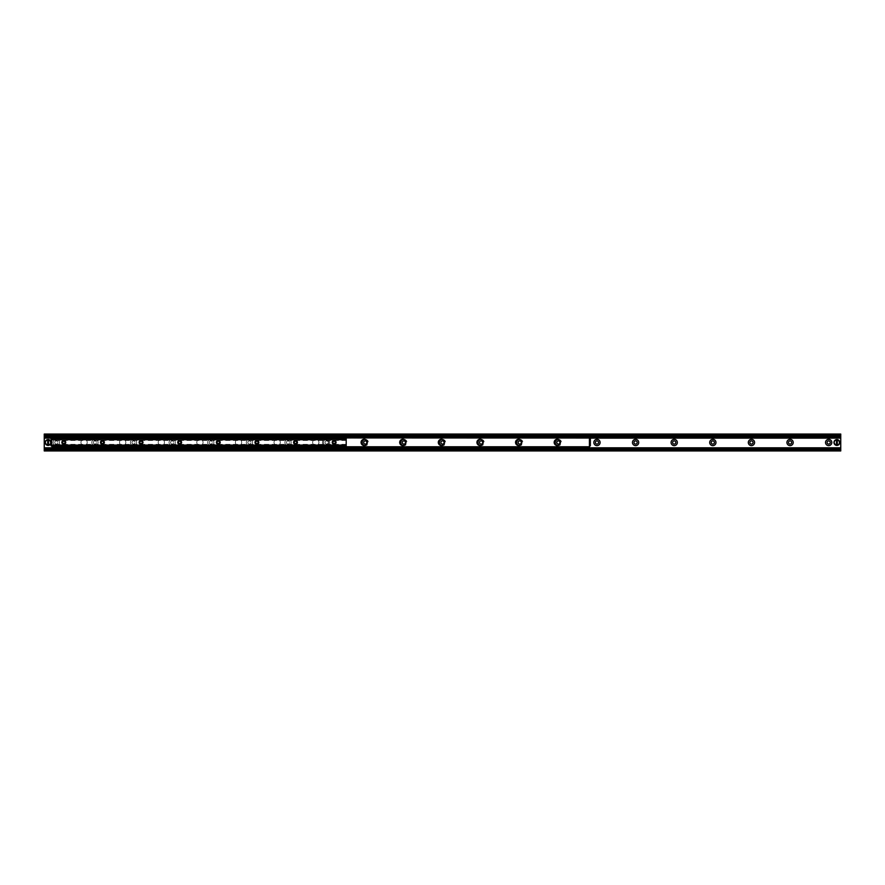 <?xml version="1.0" encoding="UTF-8"?>
<svg xmlns="http://www.w3.org/2000/svg" width="885" height="885" viewBox="0 0 885 885"><rect width="100%" height="100%" fill="white"/><g stroke="black" fill="none" stroke-linecap="round" stroke-linejoin="round"><path stroke-width="0.66" stroke-dasharray="4.42 3.32" d="M839.168 442.5A2.279 2.279 0 0 0 835.75 440.52A2.279 2.279 0 0 0 835.75 444.48A2.279 2.279 0 0 0 839.168 442.5A2.279 2.279 0 0 1 836.889 444.779A2.279 2.279 0 0 1 834.61 442.5A2.279 2.279 0 0 1 836.889 440.221A2.279 2.279 0 0 1 839.168 442.5M50.39 442.5A2.279 2.279 0 0 0 46.971 440.52A2.279 2.279 0 0 0 46.971 444.48A2.279 2.279 0 0 0 50.39 442.5A2.279 2.279 0 0 1 48.111 444.779A2.279 2.279 0 0 1 45.832 442.5A2.279 2.279 0 0 1 48.111 440.221A2.279 2.279 0 0 1 50.39 442.5M53.177 442.5A3.142 3.142 0 0 1 57.89 439.779A3.142 3.142 0 0 1 57.89 445.221A3.142 3.142 0 0 1 53.177 442.5M54.726 442.5A1.593 1.593 0 0 0 57.116 443.883A1.593 1.593 0 0 0 57.116 441.117A1.593 1.593 0 0 0 54.726 442.5A1.593 1.593 0 0 0 57.116 443.883A1.593 1.593 0 0 0 57.116 441.117A1.593 1.593 0 0 0 54.726 442.5M91.797 442.5A3.142 3.142 0 0 1 96.509 439.779A3.142 3.142 0 0 1 96.509 445.221A3.142 3.142 0 0 1 91.797 442.5M93.345 442.5A1.593 1.593 0 0 0 95.735 443.883A1.593 1.593 0 0 0 95.735 441.117A1.593 1.593 0 0 0 93.345 442.5A1.593 1.593 0 0 0 95.735 443.883A1.593 1.593 0 0 0 95.735 441.117A1.593 1.593 0 0 0 93.345 442.5M130.416 442.5A3.142 3.142 0 0 1 135.128 439.779A3.142 3.142 0 0 1 135.128 445.221A3.142 3.142 0 0 1 130.416 442.5M131.965 442.5A1.593 1.593 0 0 0 134.354 443.883A1.593 1.593 0 0 0 134.354 441.117A1.593 1.593 0 0 0 131.965 442.5A1.593 1.593 0 0 0 134.354 443.883A1.593 1.593 0 0 0 134.354 441.117A1.593 1.593 0 0 0 131.965 442.5M169.035 442.5A3.142 3.142 0 0 1 173.737 439.779A3.142 3.142 0 0 1 173.737 445.221A3.142 3.142 0 0 1 169.035 442.5M170.584 442.5A1.593 1.593 0 0 0 172.973 443.883A1.593 1.593 0 0 0 172.973 441.117A1.593 1.593 0 0 0 170.584 442.5A1.593 1.593 0 0 0 172.973 443.883A1.593 1.593 0 0 0 172.973 441.117A1.593 1.593 0 0 0 170.584 442.5M207.654 442.5A3.142 3.142 0 0 1 212.356 439.779A3.142 3.142 0 0 1 212.356 445.221A3.142 3.142 0 0 1 207.654 442.5M209.203 442.5A1.593 1.593 0 0 0 211.592 443.883A1.593 1.593 0 0 0 211.592 441.117A1.593 1.593 0 0 0 209.203 442.5A1.593 1.593 0 0 0 211.592 443.883A1.593 1.593 0 0 0 211.592 441.117A1.593 1.593 0 0 0 209.203 442.5M246.273 442.5A3.142 3.142 0 0 1 250.975 439.779A3.142 3.142 0 0 1 250.975 445.221A3.142 3.142 0 0 1 246.273 442.5M247.811 442.5A1.593 1.593 0 0 0 250.201 443.883A1.593 1.593 0 0 0 250.201 441.117A1.593 1.593 0 0 0 247.811 442.5A1.593 1.593 0 0 0 250.201 443.883A1.593 1.593 0 0 0 250.201 441.117A1.593 1.593 0 0 0 247.811 442.5M284.893 442.5A3.142 3.142 0 0 1 289.594 439.779A3.142 3.142 0 0 1 289.594 445.221A3.142 3.142 0 0 1 284.893 442.5M286.43 442.5A1.593 1.593 0 0 0 288.82 443.883A1.593 1.593 0 0 0 288.82 441.117A1.593 1.593 0 0 0 286.43 442.5A1.593 1.593 0 0 0 288.82 443.883A1.593 1.593 0 0 0 288.82 441.117A1.593 1.593 0 0 0 286.43 442.5M323.512 442.5A3.142 3.142 0 0 1 328.213 439.779A3.142 3.142 0 0 1 328.213 445.221A3.142 3.142 0 0 1 323.512 442.5M325.049 442.5A1.593 1.593 0 0 0 327.439 443.883A1.593 1.593 0 0 0 327.439 441.117A1.593 1.593 0 0 0 325.049 442.5A1.593 1.593 0 0 0 327.439 443.883A1.593 1.593 0 0 0 327.439 441.117A1.593 1.593 0 0 0 325.049 442.5M365.007 439.369A3.142 3.142 0 0 1 368.392 442.788A3.142 3.142 0 0 1 364.454 445.531M363.669 442.5A1.593 1.593 0 0 0 366.058 443.883A1.593 1.593 0 0 0 366.058 441.117A1.593 1.593 0 0 0 363.669 442.5M403.626 439.369A3.142 3.142 0 0 1 407.012 442.788A3.142 3.142 0 0 1 403.073 445.531M402.288 442.5A1.593 1.593 0 0 0 404.677 443.883A1.593 1.593 0 0 0 404.677 441.117A1.593 1.593 0 0 0 402.288 442.5M442.246 439.369A3.142 3.142 0 0 1 445.62 442.788A3.142 3.142 0 0 1 441.692 445.531M440.907 442.5A1.593 1.593 0 0 0 443.297 443.883A1.593 1.593 0 0 0 443.297 441.117A1.593 1.593 0 0 0 440.907 442.5M480.865 439.369A3.142 3.142 0 0 1 484.239 442.788A3.142 3.142 0 0 1 480.312 445.531M479.526 442.5A1.593 1.593 0 0 0 481.916 443.883A1.593 1.593 0 0 0 481.916 441.117A1.593 1.593 0 0 0 479.526 442.5M519.484 439.369A3.142 3.142 0 0 1 522.858 442.788A3.142 3.142 0 0 1 518.931 445.531M518.145 442.5A1.593 1.593 0 0 0 520.535 443.883A1.593 1.593 0 0 0 520.535 441.117A1.593 1.593 0 0 0 518.145 442.5M558.103 439.369A3.142 3.142 0 0 1 561.477 442.788A3.142 3.142 0 0 1 557.539 445.531M556.765 442.5A1.593 1.593 0 0 0 559.154 443.883A1.593 1.593 0 0 0 559.154 441.117A1.593 1.593 0 0 0 556.765 442.5M595.384 442.5A1.593 1.593 0 0 0 597.773 443.883A1.593 1.593 0 0 0 597.773 441.117A1.593 1.593 0 0 0 595.384 442.5M634.003 442.5A1.593 1.593 0 0 0 636.392 443.883A1.593 1.593 0 0 0 636.392 441.117A1.593 1.593 0 0 0 634.003 442.5M672.611 442.5A1.593 1.593 0 0 0 675.001 443.883A1.593 1.593 0 0 0 675.001 441.117A1.593 1.593 0 0 0 672.611 442.5M711.23 442.5A1.593 1.593 0 0 0 713.62 443.883A1.593 1.593 0 0 0 713.62 441.117A1.593 1.593 0 0 0 711.23 442.5M749.849 442.5A1.593 1.593 0 0 0 752.239 443.883A1.593 1.593 0 0 0 752.239 441.117A1.593 1.593 0 0 0 749.849 442.5M788.469 442.5A1.593 1.593 0 0 0 790.858 443.883A1.593 1.593 0 0 0 790.858 441.117A1.593 1.593 0 0 0 788.469 442.5M827.088 442.5A1.593 1.593 0 0 0 829.477 443.883A1.593 1.593 0 0 0 829.477 441.117A1.593 1.593 0 0 0 827.088 442.5M840.75 450.321L840.75 450.952L44.25 450.952L44.25 450.321L840.75 450.321L840.75 434.048L44.25 434.048L44.25 450.321M44.25 448.772L44.25 449.48L44.25 448.861L840.75 448.861L840.75 449.691L840.75 448.75L44.25 448.772L840.75 448.772M44.25 449.48L840.75 449.48L44.25 449.48M51.972 438.119L589.399 438.119M51.972 437.71L589.399 437.71M44.25 436.25L840.75 436.228L840.75 435.309L840.75 436.161L44.25 436.139L44.25 435.309L44.25 436.228L840.75 436.228M62.614 442.4A1.184 1.184 0 0 0 64.395 443.429A1.184 1.184 0 0 0 64.395 441.372A1.184 1.184 0 0 0 62.614 442.4M101.233 442.4A1.184 1.184 0 0 0 103.014 443.429A1.184 1.184 0 0 0 103.014 441.372A1.184 1.184 0 0 0 101.233 442.4M139.852 442.4A1.184 1.184 0 0 0 141.633 443.429A1.184 1.184 0 0 0 141.633 441.372A1.184 1.184 0 0 0 139.852 442.4M178.471 442.4A1.184 1.184 0 0 0 180.252 443.429A1.184 1.184 0 0 0 180.252 441.372A1.184 1.184 0 0 0 178.471 442.4M217.09 442.4A1.184 1.184 0 0 0 218.872 443.429A1.184 1.184 0 0 0 218.872 441.372A1.184 1.184 0 0 0 217.09 442.4M255.71 442.4A1.184 1.184 0 0 0 257.48 443.429A1.184 1.184 0 0 0 257.48 441.372A1.184 1.184 0 0 0 255.71 442.4M294.318 442.4A1.184 1.184 0 0 0 296.099 443.429A1.184 1.184 0 0 0 296.099 441.372A1.184 1.184 0 0 0 294.318 442.4M332.937 442.4A1.184 1.184 0 0 0 334.718 443.429A1.184 1.184 0 0 0 334.718 441.372A1.184 1.184 0 0 0 332.937 442.4M346.201 438.661L346.201 446.14L51.728 446.14L51.728 438.661L51.728 440.453L51.728 438.661L346.201 438.661L346.201 440.453L346.201 438.661L51.728 438.661M51.728 446.14L51.728 444.358L51.728 446.14M346.201 446.106L346.201 444.358L346.201 446.106L51.728 446.106L346.201 446.106M328.722 442.4A3.142 3.142 0 0 1 324.01 445.122A3.142 3.142 0 0 1 324.01 439.69A3.142 3.142 0 0 1 328.722 442.4A3.142 3.142 0 0 0 324.01 439.69A3.142 3.142 0 0 0 324.01 445.122A3.142 3.142 0 0 0 328.722 442.4M367.341 442.4A3.142 3.142 0 0 0 362.629 439.69A3.142 3.142 0 0 0 362.629 445.122A3.142 3.142 0 0 0 367.341 442.4M405.961 442.4A3.142 3.142 0 0 0 401.248 439.69A3.142 3.142 0 0 0 401.248 445.122A3.142 3.142 0 0 0 405.961 442.4M444.58 442.4A3.142 3.142 0 0 0 439.867 439.69A3.142 3.142 0 0 0 439.867 445.122A3.142 3.142 0 0 0 444.58 442.4M483.199 442.4A3.142 3.142 0 0 0 478.486 439.69A3.142 3.142 0 0 0 478.486 445.122A3.142 3.142 0 0 0 483.199 442.4M521.807 442.4A3.142 3.142 0 0 0 517.106 439.69A3.142 3.142 0 0 0 517.106 445.122A3.142 3.142 0 0 0 521.807 442.4M560.426 442.4A3.142 3.142 0 0 0 555.725 439.69A3.142 3.142 0 0 0 555.725 445.122A3.142 3.142 0 0 0 560.426 442.4M589.399 447.013L51.972 447.013M51.972 446.14L51.972 447.622L589.399 447.622L589.399 445.786L590.361 445.786L590.361 439.026L589.399 439.026L589.399 437.19L51.972 437.19L51.972 438.661M51.972 437.798L589.399 437.798M318.921 442.4A3.142 3.142 0 0 1 314.219 445.122A3.142 3.142 0 0 1 314.219 439.69A3.142 3.142 0 0 1 318.921 442.4A3.142 3.142 0 0 0 314.219 439.69A3.142 3.142 0 0 0 314.219 445.122A3.142 3.142 0 0 0 318.921 442.4M280.302 442.4A3.142 3.142 0 0 1 275.6 445.122A3.142 3.142 0 0 1 275.6 439.69A3.142 3.142 0 0 1 280.302 442.4A3.142 3.142 0 0 0 275.6 439.69A3.142 3.142 0 0 0 275.6 445.122A3.142 3.142 0 0 0 280.302 442.4M241.682 442.4A3.142 3.142 0 0 1 236.981 445.122A3.142 3.142 0 0 1 236.981 439.69A3.142 3.142 0 0 1 241.682 442.4A3.142 3.142 0 0 0 236.981 439.69A3.142 3.142 0 0 0 236.981 445.122A3.142 3.142 0 0 0 241.682 442.4M203.063 442.4A3.142 3.142 0 0 1 198.362 445.122A3.142 3.142 0 0 1 198.362 439.69A3.142 3.142 0 0 1 203.063 442.4A3.142 3.142 0 0 0 198.362 439.69A3.142 3.142 0 0 0 198.362 445.122A3.142 3.142 0 0 0 203.063 442.4M164.444 442.4A3.142 3.142 0 0 1 159.743 445.122A3.142 3.142 0 0 1 159.743 439.69A3.142 3.142 0 0 1 164.444 442.4A3.142 3.142 0 0 0 159.743 439.69A3.142 3.142 0 0 0 159.743 445.122A3.142 3.142 0 0 0 164.444 442.4M125.836 442.4A3.142 3.142 0 0 1 121.123 445.122A3.142 3.142 0 0 1 121.123 439.69A3.142 3.142 0 0 1 125.836 442.4A3.142 3.142 0 0 0 121.123 439.69A3.142 3.142 0 0 0 121.123 445.122A3.142 3.142 0 0 0 125.836 442.4M87.217 442.4A3.142 3.142 0 0 1 82.504 445.122A3.142 3.142 0 0 1 82.504 439.69A3.142 3.142 0 0 1 87.217 442.4A3.142 3.142 0 0 0 82.504 439.69A3.142 3.142 0 0 0 82.504 445.122A3.142 3.142 0 0 0 87.217 442.4M589.753 439.026L589.753 445.786M51.607 445.786L51.607 439.026M51.009 439.026L51.009 445.786L51.972 445.786L51.95 439.026L51.009 439.026M51.728 439.026L51.728 445.786M589.399 445.786L589.421 439.026M47.746 445.255L47.746 439.745M48.476 439.745L48.476 445.255M50.279 442.5A2.168 2.168 0 0 0 47.027 440.619A2.168 2.168 0 0 0 47.027 444.381A2.168 2.168 0 0 0 50.279 442.5M50.522 442.5A2.412 2.412 0 0 1 46.905 444.591A2.412 2.412 0 0 1 46.905 440.409A2.412 2.412 0 0 1 50.522 442.5A2.412 2.412 0 0 0 46.905 440.409A2.412 2.412 0 0 0 46.905 444.591A2.412 2.412 0 0 0 50.522 442.5M51.009 442.5A2.898 2.898 0 0 1 48.476 445.376A2.898 2.898 0 0 0 48.476 439.624A2.898 2.898 0 0 1 51.009 442.5M47.746 445.376A2.898 2.898 0 0 1 47.746 439.624A2.898 2.898 0 0 0 47.746 445.376M836.524 445.255L836.524 439.745M837.254 439.745L837.254 445.255M839.057 442.5A2.168 2.168 0 0 0 835.805 440.619A2.168 2.168 0 0 0 835.805 444.381A2.168 2.168 0 0 0 839.057 442.5M839.301 442.5A2.412 2.412 0 0 1 835.683 444.591A2.412 2.412 0 0 1 835.683 440.409A2.412 2.412 0 0 1 839.301 442.5A2.412 2.412 0 0 0 835.683 440.409A2.412 2.412 0 0 0 835.683 444.591A2.412 2.412 0 0 0 839.301 442.5M839.788 442.5A2.898 2.898 0 0 1 837.254 445.376A2.898 2.898 0 0 0 837.254 439.624A2.898 2.898 0 0 1 839.788 442.5M836.524 445.376A2.898 2.898 0 0 1 836.524 439.624A2.898 2.898 0 0 0 836.524 445.376M51.972 437.19L589.399 437.19M44.25 435.52L840.75 435.52L44.25 435.52M44.25 434.679L840.75 434.679M346.201 438.86L51.728 438.86M346.201 439.745L51.728 439.745L346.201 439.745M346.201 440.066L51.728 440.066L346.201 440.066M346.201 445.066L51.728 445.066L346.201 445.066M346.201 444.746L51.728 444.746L346.201 444.746M346.201 445.952L51.728 445.952M51.972 438.031L589.399 438.031M589.399 446.77L51.972 446.77M50.887 442.5A2.777 2.777 0 0 0 46.728 440.099A2.777 2.777 0 0 0 46.728 444.901A2.777 2.777 0 0 0 50.887 442.5M839.666 442.5A2.777 2.777 0 0 0 835.495 440.099A2.777 2.777 0 0 0 835.495 444.901A2.777 2.777 0 0 0 839.666 442.5M44.25 449.691L840.75 449.691M44.25 435.309L840.75 435.309M346.201 440.453L51.728 440.453M346.201 444.358L51.728 444.358"/><path stroke-width="1.33" d="M364.454 445.531A3.142 3.142 0 0 1 365.007 439.369M363.669 442.5A1.593 1.593 0 0 0 366.058 443.883A1.593 1.593 0 0 0 366.058 441.117A1.593 1.593 0 0 0 363.669 442.5M403.073 445.531A3.142 3.142 0 0 1 403.626 439.369M402.288 442.5A1.593 1.593 0 0 0 404.677 443.883A1.593 1.593 0 0 0 404.677 441.117A1.593 1.593 0 0 0 402.288 442.5M441.692 445.531A3.142 3.142 0 0 1 442.246 439.369M440.907 442.5A1.593 1.593 0 0 0 443.297 443.883A1.593 1.593 0 0 0 443.297 441.117A1.593 1.593 0 0 0 440.907 442.5M480.312 445.531A3.142 3.142 0 0 1 480.865 439.369M479.526 442.5A1.593 1.593 0 0 0 481.916 443.883A1.593 1.593 0 0 0 481.916 441.117A1.593 1.593 0 0 0 479.526 442.5M518.931 445.531A3.142 3.142 0 0 1 519.484 439.369M518.145 442.5A1.593 1.593 0 0 0 520.535 443.883A1.593 1.593 0 0 0 520.535 441.117A1.593 1.593 0 0 0 518.145 442.5M557.539 445.531A3.142 3.142 0 0 1 558.103 439.369M556.765 442.5A1.593 1.593 0 0 0 559.154 443.883A1.593 1.593 0 0 0 559.154 441.117A1.593 1.593 0 0 0 556.765 442.5M593.835 442.5A3.142 3.142 0 0 1 598.537 439.779A3.142 3.142 0 0 1 598.537 445.221A3.142 3.142 0 0 1 593.835 442.5M595.384 442.5A1.593 1.593 0 0 0 597.773 443.883A1.593 1.593 0 0 0 597.773 441.117A1.593 1.593 0 0 0 595.384 442.5M632.454 442.5A3.142 3.142 0 0 1 637.156 439.779A3.142 3.142 0 0 1 637.156 445.221A3.142 3.142 0 0 1 632.454 442.5M634.003 442.5A1.593 1.593 0 0 0 636.392 443.883A1.593 1.593 0 0 0 636.392 441.117A1.593 1.593 0 0 0 634.003 442.5M671.073 442.5A3.142 3.142 0 0 1 675.775 439.779A3.142 3.142 0 0 1 675.775 445.221A3.142 3.142 0 0 1 671.073 442.5M672.611 442.5A1.593 1.593 0 0 0 675.001 443.883A1.593 1.593 0 0 0 675.001 441.117A1.593 1.593 0 0 0 672.611 442.5M709.693 442.5A3.142 3.142 0 0 1 714.394 439.779A3.142 3.142 0 0 1 714.394 445.221A3.142 3.142 0 0 1 709.693 442.5M711.23 442.5A1.593 1.593 0 0 0 713.62 443.883A1.593 1.593 0 0 0 713.62 441.117A1.593 1.593 0 0 0 711.23 442.5M748.312 442.5A3.142 3.142 0 0 1 753.013 439.779A3.142 3.142 0 0 1 753.013 445.221A3.142 3.142 0 0 1 748.312 442.5M749.849 442.5A1.593 1.593 0 0 0 752.239 443.883A1.593 1.593 0 0 0 752.239 441.117A1.593 1.593 0 0 0 749.849 442.5M786.931 442.5A3.142 3.142 0 0 1 791.633 439.779A3.142 3.142 0 0 1 791.633 445.221A3.142 3.142 0 0 1 786.931 442.5M788.469 442.5A1.593 1.593 0 0 0 790.858 443.883A1.593 1.593 0 0 0 790.858 441.117A1.593 1.593 0 0 0 788.469 442.5M825.539 442.5A3.142 3.142 0 0 1 830.252 439.779A3.142 3.142 0 0 1 830.252 445.221A3.142 3.142 0 0 1 825.539 442.5M827.088 442.5A1.593 1.593 0 0 0 829.477 443.883A1.593 1.593 0 0 0 829.477 441.117A1.593 1.593 0 0 0 827.088 442.5M44.25 447.81L840.75 447.81L840.75 448.75L44.25 448.75L44.25 450.952L840.75 450.952L840.75 448.75L44.25 448.839L44.25 438.119L51.972 438.119M840.75 447.81L840.75 434.048L44.25 434.048L44.25 435.022L840.75 435.022M589.399 438.119L840.75 438.119M44.25 438.119L51.972 437.71M589.399 437.71L840.75 437.71M44.25 437.71L44.25 435.022M840.75 436.161L44.25 436.25L840.75 436.161M65.733 442.4A1.936 1.936 0 0 1 62.835 444.071A1.936 1.936 0 0 1 62.835 440.73A1.936 1.936 0 0 1 65.733 442.4M64.992 442.4A1.184 1.184 0 0 0 63.797 441.217A1.184 1.184 0 0 0 62.614 442.4A1.184 1.184 0 0 0 63.797 443.595A1.184 1.184 0 0 0 64.992 442.4M104.353 442.4A1.936 1.936 0 0 1 101.454 444.071A1.936 1.936 0 0 1 101.454 440.73A1.936 1.936 0 0 1 104.353 442.4M103.6 442.4A1.184 1.184 0 0 0 102.417 441.217A1.184 1.184 0 0 0 101.233 442.4A1.184 1.184 0 0 0 102.417 443.595A1.184 1.184 0 0 0 103.6 442.4M142.972 442.4A1.936 1.936 0 0 1 140.073 444.071A1.936 1.936 0 0 1 140.073 440.73A1.936 1.936 0 0 1 142.972 442.4M142.22 442.4A1.184 1.184 0 0 0 141.036 441.217A1.184 1.184 0 0 0 139.852 442.4A1.184 1.184 0 0 0 141.036 443.595A1.184 1.184 0 0 0 142.22 442.4M181.591 442.4A1.936 1.936 0 0 1 178.693 444.071A1.936 1.936 0 0 1 178.693 440.73A1.936 1.936 0 0 1 181.591 442.4M180.839 442.4A1.184 1.184 0 0 0 179.655 441.217A1.184 1.184 0 0 0 178.471 442.4A1.184 1.184 0 0 0 179.655 443.595A1.184 1.184 0 0 0 180.839 442.4M220.199 442.4A1.936 1.936 0 0 1 217.312 444.071A1.936 1.936 0 0 1 217.312 440.73A1.936 1.936 0 0 1 220.199 442.4M219.458 442.4A1.184 1.184 0 0 0 218.274 441.217A1.184 1.184 0 0 0 217.09 442.4A1.184 1.184 0 0 0 218.274 443.595A1.184 1.184 0 0 0 219.458 442.4M258.818 442.4A1.936 1.936 0 0 1 255.931 444.071A1.936 1.936 0 0 1 255.931 440.73A1.936 1.936 0 0 1 258.818 442.4M258.077 442.4A1.184 1.184 0 0 0 256.893 441.217A1.184 1.184 0 0 0 255.71 442.4A1.184 1.184 0 0 0 256.893 443.595A1.184 1.184 0 0 0 258.077 442.4M297.437 442.4A1.936 1.936 0 0 1 294.539 444.071A1.936 1.936 0 0 1 294.539 440.73A1.936 1.936 0 0 1 297.437 442.4M296.696 442.4A1.184 1.184 0 0 0 295.513 441.217A1.184 1.184 0 0 0 294.318 442.4A1.184 1.184 0 0 0 295.513 443.595A1.184 1.184 0 0 0 296.696 442.4M336.057 442.4A1.936 1.936 0 0 1 333.158 444.071A1.936 1.936 0 0 1 333.158 440.73A1.936 1.936 0 0 1 336.057 442.4M335.315 442.4A1.184 1.184 0 0 0 334.132 441.217A1.184 1.184 0 0 0 332.937 442.4A1.184 1.184 0 0 0 334.132 443.595A1.184 1.184 0 0 0 335.315 442.4M346.201 446.14L346.201 438.661L51.728 438.661L51.728 446.14L346.201 446.14L51.728 446.14M367.341 442.4A3.142 3.142 0 0 1 362.629 445.122A3.142 3.142 0 0 1 362.629 439.69A3.142 3.142 0 0 1 367.341 442.4M405.961 442.4A3.142 3.142 0 0 1 401.248 445.122A3.142 3.142 0 0 1 401.248 439.69A3.142 3.142 0 0 1 405.961 442.4M444.58 442.4A3.142 3.142 0 0 1 439.867 445.122A3.142 3.142 0 0 1 439.867 439.69A3.142 3.142 0 0 1 444.58 442.4M483.199 442.4A3.142 3.142 0 0 1 478.486 445.122A3.142 3.142 0 0 1 478.486 439.69A3.142 3.142 0 0 1 483.199 442.4M521.807 442.4A3.142 3.142 0 0 1 517.106 445.122A3.142 3.142 0 0 1 517.106 439.69A3.142 3.142 0 0 1 521.807 442.4M560.426 442.4A3.142 3.142 0 0 1 555.725 445.122A3.142 3.142 0 0 1 555.725 439.69A3.142 3.142 0 0 1 560.426 442.4M588.912 447.622L589.399 447.013L588.912 447.622L52.458 447.622L52.458 447.013L588.912 447.013M52.458 447.013L52.458 447.622M51.972 447.013L51.972 446.14M589.399 437.19L588.912 437.798L589.399 437.19L840.75 437.19M588.912 437.798L52.458 437.798L52.458 437.19L52.458 437.798M588.912 437.19L52.458 437.19M590.361 445.786L590.361 444.436L589.753 444.436L589.753 445.786L590.361 445.786M589.753 444.436L589.753 440.376L590.361 440.376L590.361 439.026L589.753 439.026L589.753 440.376M590.361 444.436L590.361 440.376M51.009 439.026L51.607 440.376L51.009 439.026M51.607 440.376L51.607 444.436L51.009 444.436L51.009 445.786L51.607 444.436M51.009 440.376L51.009 444.436M589.753 445.786L589.399 447.013M589.753 439.026L589.399 438.031L51.972 437.798M51.972 438.661L51.972 438.031M589.421 445.786L589.421 439.026M47.746 445.376L47.746 439.624L48.476 439.624L48.476 445.376L47.746 445.255A2.777 2.777 0 0 1 47.746 439.745L47.746 439.624A2.898 2.898 0 0 0 47.746 445.376A2.898 2.898 0 0 0 51.009 442.5A2.898 2.898 0 0 0 48.476 439.624L48.476 439.745A2.777 2.777 0 0 1 48.476 445.255L48.476 445.376A2.898 2.898 0 0 1 47.746 445.376M47.746 439.624A2.898 2.898 0 0 1 48.476 439.624A2.898 2.898 0 0 0 47.746 439.624M836.524 445.376L836.524 439.624L837.254 439.624L837.254 445.376L836.524 445.255A2.777 2.777 0 0 1 836.524 439.745L836.524 439.624A2.898 2.898 0 0 0 836.524 445.376A2.898 2.898 0 0 0 839.788 442.5A2.898 2.898 0 0 0 837.254 439.624L837.254 439.745A2.777 2.777 0 0 1 837.254 445.255L837.254 445.376A2.898 2.898 0 0 1 836.524 445.376M836.524 439.624A2.898 2.898 0 0 1 837.254 439.624A2.898 2.898 0 0 0 836.524 439.624M44.25 449.978L840.75 449.978M44.25 449.237L840.75 449.237M44.25 437.19L51.972 437.19M44.25 435.763L840.75 435.763M346.201 438.86L51.728 438.86M346.201 445.952L51.728 445.952M51.972 446.77L589.399 446.77M48.476 445.376A2.898 2.898 0 0 0 48.476 439.624M837.254 445.376A2.898 2.898 0 0 0 837.254 439.624"/></g></svg>
